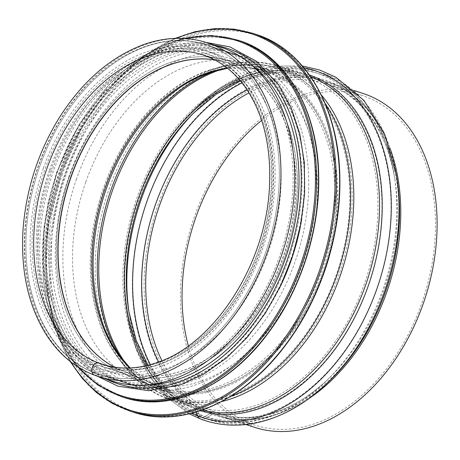<?xml version="1.0" encoding="UTF-8"?>
<svg xmlns="http://www.w3.org/2000/svg" width="460" height="460" viewBox="0 0 460 460"><rect width="100%" height="100%" fill="white"/><g stroke="black" fill="none" stroke-linecap="round" stroke-linejoin="round"><path stroke-width="0.34" stroke-dasharray="2.3 1.72" d="M389.953 148.085A175.53 122.302 -72 0 0 326.698 81.638C362.037 92.724 389.131 129.415 396.94 178.273A176.548 123.015 -72 0 0 192.125 136.43A176.548 123.015 -72 0 0 212.152 414.512A4.439 3.185 -69.3 0 1 214.423 414.184A4.439 3.185 110.7 0 0 212.152 414.512L205.413 418.45L212.158 414.512A176.548 123.015 -72 0 0 331.786 378.649C296.729 413.569 253.242 427.305 218.143 415.489A175.53 122.302 -72 0 0 308.378 398.947M188.341 345.885A173.305 120.756 -72 0 0 251.505 423.907L215.153 412.085A6.664 4.778 110.7 0 0 211.755 412.585A6.664 4.778 -69.3 0 1 215.153 412.085L251.505 423.907L250.769 426L214.417 414.184L250.775 426A175.53 122.302 -72 0 0 254.495 427.305M158.671 361.98A174.834 121.82 -72 0 0 211.755 412.585L205.016 416.524L211.755 412.585A174.834 121.82 -72 0 0 330.228 377.068A174.834 121.82 -72 0 0 394.749 178.635A174.834 121.82 -72 0 0 247.135 89.936M200.686 419.043A8.884 6.365 110.7 0 0 205.413 418.45A8.884 6.365 -69.3 0 1 200.681 419.043M150.386 364.665A180.665 125.885 -72 0 0 205.011 416.518A6.664 4.778 -69.3 0 1 201.468 416.967A6.664 4.778 -69.3 0 1 199.226 414.638A6.664 4.778 110.7 0 0 201.468 416.967A6.664 4.778 110.7 0 0 205.011 416.518A180.665 125.885 -72 0 0 327.434 379.816A180.665 125.885 -72 0 0 394.111 174.771A180.665 125.885 -72 0 0 242.006 82.892M309.471 74.986A176.548 123.015 -72 0 0 191.849 111.584A176.548 123.015 -72 0 0 126.695 311.955A176.548 123.015 -72 0 0 194.81 408.871L196.109 412.051L194.81 408.871A4.439 3.185 110.7 0 0 193.315 407.318A4.439 3.185 -69.3 0 1 194.81 408.877A176.548 123.015 -72 0 0 200.29 410.734M129.208 313.507A180.665 125.885 -72 0 0 129.524 315.462A180.665 125.885 -72 0 0 199.226 414.638L196.339 407.572L199.226 414.638A180.665 125.885 -72 0 0 391.023 204.568A180.665 125.885 -72 0 0 196.202 110.412A180.665 125.885 -72 0 0 194.793 111.814M193.217 407.29A4.439 3.185 -69.3 0 1 193.315 407.324A4.439 3.185 110.7 0 0 193.211 407.284L167.463 398.912L193.217 407.29A175.53 122.302 -72 0 0 196.937 408.595A175.53 122.302 -72 0 0 202.136 410.101M161.931 360.709A173.305 120.756 -72 0 0 215.153 412.085A173.305 120.756 -72 0 0 218.828 413.373C252.971 424.89 295.608 411.539 330.228 377.068L327.434 379.816C289.788 417.461 241.097 432.337 201.468 416.967C164.335 403.282 137.339 364.464 129.524 315.462L128.886 311.598A174.834 121.82 -72 0 0 196.339 407.572A6.664 4.778 110.7 0 0 194.097 405.243A6.664 4.778 110.7 0 0 193.947 405.191A6.664 4.778 -69.3 0 1 194.097 405.243A6.664 4.778 -69.3 0 1 196.339 407.572A174.834 121.82 -72 0 0 381.944 204.28A174.834 121.82 -72 0 0 193.407 113.166L196.202 110.412C232.691 73.974 279.513 58.771 318.469 71.956C357.426 84.421 386.066 124.114 394.111 174.771L394.749 178.635C387.027 130.393 360.398 94.518 326.013 83.749A173.305 120.756 -72 0 0 249.021 92.88M147.229 365.481A173.305 120.756 -72 0 0 193.947 405.191L168.199 396.819L193.947 405.191A173.305 120.756 -72 0 0 197.622 406.479A173.305 120.756 -72 0 0 366.056 279.007A173.305 120.756 -72 0 0 304.808 76.854A173.305 120.756 -72 0 0 239.942 80.373M325.582 104.431A174.679 121.71 -72 0 0 217.798 67.574A174.679 121.71 -72 0 0 107.134 194.816A174.679 121.71 -72 0 0 121.796 362.808A174.679 121.71 -72 0 0 165.157 397.267A8.884 6.365 110.7 0 0 167.267 398.843A8.884 6.365 110.7 0 0 167.469 398.912A8.884 6.365 -69.3 0 1 167.267 398.843A8.884 6.365 -69.3 0 1 165.157 397.267L158.654 389.016L165.163 397.273A174.679 121.71 -72 0 0 230.644 396.393M125.735 363.406A173.305 120.756 -72 0 0 168.199 396.819A6.664 4.778 -69.3 0 1 168.049 396.767A6.664 4.778 -69.3 0 1 166.474 395.588A6.664 4.778 110.7 0 0 168.049 396.767A6.664 4.778 110.7 0 0 168.199 396.819A173.305 120.756 -72 0 0 171.873 398.107A173.305 120.756 -72 0 0 340.308 270.635A173.305 120.756 -72 0 0 279.059 68.482A173.305 120.756 -72 0 0 221.335 69.408M121.089 357.846A172.672 120.313 -72 0 0 123.602 361.52A172.672 120.313 -72 0 0 166.468 395.588L159.965 387.331L166.468 395.588A172.672 120.313 -72 0 0 346.892 232.783A172.672 120.313 -72 0 0 218.5 69.678A172.672 120.313 -72 0 0 214.308 71.179M157.699 388.269A4.439 3.185 -69.3 0 1 158.654 389.016A4.439 3.185 110.7 0 0 157.694 388.269L122.417 373.066L157.699 388.269A168.423 117.352 -72 0 0 325.778 263.051A168.423 117.352 -72 0 0 258.123 67.177A168.423 117.352 -72 0 0 101.746 193.062A168.423 117.352 -72 0 0 154.18 386.848A168.423 117.352 -72 0 0 157.694 388.269M147.999 365.292L168.596 389.936L194.097 405.243L197.622 406.479L168.049 396.767C150.386 389.988 135.568 378.241 123.602 361.52L118.548 354.418A166.83 116.242 -72 0 0 159.959 387.331A6.664 4.778 110.7 0 0 158.527 386.21A6.664 4.778 -69.3 0 1 159.959 387.331A166.83 116.242 -72 0 0 334.282 230.034A166.83 116.242 -72 0 0 210.231 72.45L218.5 69.678C239.487 62.721 259.676 62.324 279.059 68.482L304.808 76.854L273.556 73.019L240.453 80.977M129.818 367.971A166.209 115.811 -72 0 0 155.054 384.807A166.209 115.811 -72 0 0 158.527 386.21L123.251 371.013L158.527 386.21A166.209 115.811 -72 0 0 324.398 262.643A166.209 115.811 -72 0 0 257.635 69.345A166.209 115.811 -72 0 0 227.32 68.12M122.32 373.031A2.219 1.593 -69.3 0 1 122.366 373.048A2.219 1.593 -69.3 0 1 122.417 373.072A2.219 1.593 110.7 0 0 122.366 373.048A2.219 1.593 110.7 0 0 122.314 373.031L98.135 365.165L122.32 373.031A164.87 114.879 -72 0 0 125.81 374.256A164.87 114.879 -72 0 0 286.045 252.994A164.87 114.879 -72 0 0 227.78 60.68A164.87 114.879 -72 0 0 68.385 179.423A164.87 114.879 -72 0 0 122.314 373.031M114.678 367.183A162.662 113.338 -72 0 0 119.853 369.639A162.662 113.338 -72 0 0 123.245 371.007A4.439 3.185 110.7 0 0 123.153 370.973A4.439 3.185 110.7 0 0 123.05 370.938A4.439 3.185 -69.3 0 1 123.148 370.973A4.439 3.185 -69.3 0 1 123.245 371.007A162.662 113.338 -72 0 0 285.579 250.079A162.662 113.338 -72 0 0 220.242 60.91A162.662 113.338 -72 0 0 214.613 59.852M114.603 367.172A162.65 113.332 -72 0 0 123.05 370.938L105.737 365.303L123.05 370.938A162.65 113.332 -72 0 0 126.5 372.146A162.65 113.332 -72 0 0 284.573 252.517A162.65 113.332 -72 0 0 227.09 62.79A162.65 113.332 -72 0 0 214.55 59.817M95.346 373.129A4.22 3.024 -69.3 0 1 95.254 373.094A4.22 3.024 -69.3 0 1 93.886 368.144A4.22 3.024 -69.3 0 1 98.135 365.165A4.22 3.024 110.7 0 0 93.886 368.144A4.22 3.024 110.7 0 0 95.249 373.094A4.22 3.024 110.7 0 0 95.346 373.129L109.129 377.608L95.346 373.129A173.305 120.756 -72 0 0 99.021 374.417A173.305 120.756 -72 0 0 267.45 246.945A173.305 120.756 -72 0 0 206.206 44.792A173.305 120.756 -72 0 0 39.56 166.968A173.305 120.756 -72 0 0 99.021 374.417A173.305 120.756 -72 0 0 267.45 246.945A173.305 120.756 -72 0 0 206.206 44.792A173.305 120.756 -72 0 0 38.651 169.608A173.305 120.756 -72 0 0 95.346 373.129M220.673 47.161A175.53 122.302 -72 0 0 50.974 173.581A175.53 122.302 -72 0 0 108.393 379.707L94.61 375.222L108.393 379.707L109.129 377.608L108.393 379.707A175.53 122.302 -72 0 0 112.113 381.012M109.129 377.608A173.305 120.756 -72 0 0 112.803 378.902A173.305 120.756 -72 0 0 281.233 251.43A173.305 120.756 -72 0 0 219.989 49.272A173.305 120.756 -72 0 0 52.434 174.093A173.305 120.756 -72 0 0 109.129 377.608M250.775 426L251.505 423.907A173.305 120.756 -72 0 0 255.179 425.195A173.305 120.756 -72 0 0 423.608 297.723A173.305 120.756 -72 0 0 362.365 95.571A173.305 120.756 -72 0 0 261.665 120.405M363.049 93.46A175.53 122.302 -72 0 0 193.349 219.874A175.53 122.302 -72 0 0 250.769 426M49.387 170.361A167.532 116.736 -72 0 0 106.864 370.898A167.532 116.736 -72 0 0 269.686 247.675A167.532 116.736 -72 0 0 210.479 52.25A167.532 116.736 -72 0 0 49.387 170.361M85.738 182.183A167.532 116.736 -72 0 0 143.215 382.72A167.532 116.736 -72 0 0 306.038 259.492A167.532 116.736 -72 0 0 246.83 64.072A167.532 116.736 -72 0 0 85.738 182.183M76.515 178.986A173.305 120.756 -72 0 0 135.976 386.434A173.305 120.756 -72 0 0 304.411 258.963A173.305 120.756 -72 0 0 243.162 56.81A173.305 120.756 -72 0 0 76.515 178.986M68.942 176.525A173.305 120.756 -72 0 0 128.403 383.973A173.305 120.756 -72 0 0 296.832 256.502A173.305 120.756 -72 0 0 235.589 54.343A173.305 120.756 -72 0 0 68.942 176.525M301.616 219.627A173.305 120.756 -72 0 0 231.65 53.067A173.305 120.756 -72 0 0 65.004 175.243A173.305 120.756 -72 0 0 124.465 382.691A173.305 120.756 -72 0 0 278.973 289.214M62.278 174.357A173.305 120.756 -72 0 0 121.739 381.806A173.305 120.756 -72 0 0 290.168 254.334A173.305 120.756 -72 0 0 228.925 52.181A173.305 120.756 -72 0 0 62.278 174.357M250.355 63.819A173.305 120.756 -72 0 0 225.894 51.192A173.305 120.756 -72 0 0 59.248 173.374A173.305 120.756 -72 0 0 118.709 380.822A173.305 120.756 -72 0 0 145.918 384.997M206.891 42.682A175.53 122.302 -72 0 0 37.191 169.096A175.53 122.302 -72 0 0 94.61 375.222A175.53 122.302 -72 0 0 94.789 375.291M123.153 370.973L102.315 364.28A162.65 113.332 -72 0 0 260.389 244.651A162.65 113.332 -72 0 0 202.906 54.93L227.09 62.79L220.242 60.91L257.635 69.345L227.55 68.304M255.179 425.195L218.828 413.373A173.305 120.756 -72 0 0 387.257 285.907A173.305 120.756 -72 0 0 326.013 83.749L362.365 95.571M354.487 90.672L326.698 81.638A175.53 122.302 -72 0 0 156.998 208.058A175.53 122.302 -72 0 0 214.417 414.184A175.53 122.302 -72 0 0 218.143 415.489L245.927 424.522M396.301 174.409A182.379 127.075 -72 0 0 184.719 131.18A182.379 127.075 -72 0 0 205.413 418.45A182.379 127.075 -72 0 0 328.998 381.397M303.865 67.706A182.379 127.075 -72 0 0 194.637 108.83A182.379 127.075 -72 0 0 127.334 315.824A182.379 127.075 -72 0 0 191.481 413.322M310.586 76.578A175.53 122.302 -72 0 0 305.492 74.744A175.53 122.302 -72 0 0 135.798 201.158A175.53 122.302 -72 0 0 193.211 407.284M321.304 94.921A175.53 122.302 -72 0 0 279.743 66.372A175.53 122.302 -72 0 0 110.043 192.786A175.53 122.302 -72 0 0 167.463 398.912A175.53 122.302 -72 0 0 171.189 400.217A175.53 122.302 -72 0 0 221.588 401.574M329.429 255.737A168.837 117.645 -72 0 0 209.53 70.346A168.837 117.645 -72 0 0 102.563 193.332A168.837 117.645 -72 0 0 116.736 355.706A168.837 117.645 -72 0 0 158.654 389.016A168.837 117.645 -72 0 0 322.747 276.293M122.417 373.072A164.875 114.879 -72 0 0 286.959 250.487A164.875 114.879 -72 0 0 220.731 58.742A164.875 114.879 -72 0 0 67.643 181.976A164.875 114.879 -72 0 0 118.973 371.68A164.875 114.879 -72 0 0 122.417 373.066M98.135 365.165A164.87 114.879 -72 0 0 101.631 366.396A164.87 114.879 -72 0 0 261.861 245.128A164.87 114.879 -72 0 0 203.596 52.814A164.87 114.879 -72 0 0 44.2 171.557A164.87 114.879 -72 0 0 98.135 365.165M43.326 168.389A167.532 116.736 -72 0 0 159.315 367.109A167.532 116.736 -72 0 0 255.196 93.311A167.532 116.736 -72 0 0 43.326 168.389M66.039 174.754A197.731 137.776 -72 0 0 202.929 409.291A197.731 137.776 -72 0 0 316.095 86.141A197.731 137.776 -72 0 0 66.039 174.754M255.835 34.31A198.622 138.397 -72 0 0 64.849 174.334A198.622 138.397 -72 0 0 132.998 412.085M252.471 33.218A198.622 138.397 -72 0 0 61.49 173.242A198.622 138.397 -72 0 0 129.634 410.993M176.381 38.318A197.777 137.81 -72 0 0 61.433 173.253A197.777 137.81 -72 0 0 71.093 362.112M60.254 173.248A186.633 130.042 -72 0 0 189.462 394.617A186.633 130.042 -72 0 0 296.274 89.614A186.633 130.042 -72 0 0 60.254 173.248M239.378 40.635A187.519 130.657 -72 0 0 59.07 172.833A187.519 130.657 -72 0 0 123.401 397.291M237.504 40.026A187.519 130.657 -72 0 0 57.195 172.224A187.519 130.657 -72 0 0 121.532 396.681M185.708 38.536A186.714 130.099 -72 0 0 57.12 172.224A186.714 130.099 -72 0 0 78.769 367.419M60.254 173.592A176.416 122.923 -72 0 0 182.39 382.846A176.416 122.923 -72 0 0 283.354 94.536A176.416 122.923 -72 0 0 60.254 173.592M214.866 45.275A176.416 122.923 -72 0 0 57.224 172.609A176.416 122.923 -72 0 0 106.306 379.12M123.148 370.973L155.054 384.807L130.111 367.96M189.284 413.862L167.043 397.584L148.902 375.124L135.522 347.49L127.334 315.824L126.695 311.955C135.884 361.157 158.09 392.949 193.315 407.318L167.267 398.843C149.161 391.885 134.004 379.874 121.796 362.808L116.736 355.706C127.092 370.139 139.57 380.518 154.18 386.848L118.973 371.68L125.81 374.256L101.631 366.396C119.485 372.123 138.362 371.484 158.269 364.487C193.936 350.928 223.232 322.615 246.157 279.565C268.077 237.366 276.851 185.984 269.514 143.301C262.119 97.537 236.71 63.21 203.596 52.814L227.78 60.68L220.731 58.742L258.123 67.177C242.587 63.71 226.389 64.762 209.53 70.346L217.798 67.574C239.217 60.467 259.865 60.064 279.743 66.372L305.492 74.744C270.394 62.928 226.906 76.665 191.849 111.584L194.637 108.83L219.886 88.038L246.962 73.56L274.844 66.062L302.404 65.981M219.989 49.272L206.206 44.792C158.367 28.319 98.279 59.202 62.094 117.403C40.198 152.455 27.876 190.584 25.128 231.788C20.631 297.942 49.157 356.534 95.249 373.094L112.803 378.902M50.548 170.844C19.395 254.616 46.805 349.077 104.662 365.51C122.17 371.277 140.72 370.806 160.31 364.101C191.159 352.883 217.655 329.688 239.804 294.515C258.681 263.344 269.738 229.592 272.987 193.257C275.983 151.386 268.232 116.713 249.74 89.234C227.395 56.465 190.152 43.447 151.346 56.948C109.675 70.719 69.328 115.977 50.548 170.844M246.83 64.072L210.479 52.25M143.215 382.72L106.864 370.898M175.162 38.358L140.099 59.07L108.175 89.78L81.34 128.61L61.232 173.167L48.587 223.847L45.845 274.401L53.193 321.327L70.133 361.365M243.162 56.81L235.589 54.343M135.976 386.434L128.403 383.973M184.006 38.427L164.525 44.873L145.354 54.803L109.468 84.26L79.189 124.447L56.936 172.149L44.102 226.487L43.349 280.094L47.57 305.118L54.757 328.198L64.745 348.812L77.326 366.505M231.65 53.067L228.925 52.181M124.465 382.691L121.739 381.806M205.948 42.377L186.628 43.355L167.055 48.191L133.153 65.751L102.108 93.685L76.015 130.053L56.643 172.368L48.087 202.693L43.441 233.45L42.855 263.672L46.351 292.439L53.831 318.849L65.067 342.079L79.735 361.405L97.388 376.217M225.894 51.192L206.206 44.792M118.709 380.822L99.021 374.417"/><path stroke-width="0.69" d="M197.696 415.943A8.884 6.365 110.7 0 0 200.686 419.043L200.681 419.043A8.884 6.365 -69.3 0 1 197.696 415.938L196.104 412.051L197.696 415.943A182.379 127.075 -72 0 0 380.259 278.547A182.379 127.075 -72 0 0 303.865 67.706M105.737 365.303L98.865 363.072L105.737 365.303M98.865 363.072A6.44 4.617 110.7 0 0 92.385 367.62A6.44 4.617 110.7 0 0 94.467 375.176A6.44 4.617 110.7 0 0 94.61 375.222A6.44 4.617 -69.3 0 1 94.467 375.17A6.44 4.617 -69.3 0 1 92.379 367.62A6.44 4.617 -69.3 0 1 98.865 363.072A162.65 113.332 -72 0 0 102.315 364.28C119.646 369.863 138.052 369.23 157.521 362.394C214.578 343.758 266.288 263.568 269.457 186.8C271.365 147.016 263.522 114.137 245.927 88.165C234.278 71.599 219.937 60.519 202.906 54.93A162.65 113.332 -72 0 0 45.661 172.069A162.65 113.332 -72 0 0 98.865 363.072M94.467 375.176L112.113 381.012A175.53 122.302 -72 0 0 282.704 251.907A175.53 122.302 -72 0 0 220.673 47.161L206.891 42.682A175.53 122.302 -72 0 1 268.922 247.422A175.53 122.302 -72 0 1 98.331 376.527A175.53 122.302 -72 0 1 94.789 375.291M261.665 120.405A173.305 120.756 -72 0 0 188.341 345.885M245.927 424.522L254.495 427.305A175.53 122.302 -72 0 0 425.08 298.207A175.53 122.302 -72 0 0 363.049 93.46L354.487 90.672M278.973 289.214A173.305 120.756 -72 0 0 301.616 219.627M145.918 384.997A173.305 120.756 -72 0 0 287.143 253.351A173.305 120.756 -72 0 0 250.355 63.819M214.55 59.817A162.65 113.332 -72 0 0 69.017 182.424A162.65 113.332 -72 0 0 114.603 367.172M214.613 59.852A162.662 113.338 -72 0 0 69.213 182.488A162.662 113.338 -72 0 0 114.678 367.183M227.32 68.12A166.209 115.811 -72 0 0 103.316 193.574A166.209 115.811 -72 0 0 129.818 367.971M227.55 68.304L210.231 72.45A166.83 116.242 -72 0 0 104.541 193.976A166.83 116.242 -72 0 0 118.548 354.418L130.111 367.96M214.308 71.179A172.672 120.313 -72 0 0 109.112 195.46A172.672 120.313 -72 0 0 121.089 357.846M221.335 69.408A173.305 120.756 -72 0 0 110.63 195.954A173.305 120.756 -72 0 0 125.735 363.406M239.942 80.373A173.305 120.756 -72 0 0 147.229 365.481M240.453 80.977L216.303 94.191L193.407 113.166A174.834 121.82 -72 0 0 128.886 311.598L136.24 340.406L147.999 365.292M194.793 111.814A180.665 125.885 -72 0 0 129.208 313.507M242.006 82.892A180.665 125.885 -72 0 0 150.386 364.665M247.135 89.936A174.834 121.82 -72 0 0 158.671 361.98M249.021 92.88A173.305 120.756 -72 0 0 161.931 360.709M308.378 398.947A175.53 122.302 -72 0 0 389.953 148.085M331.786 378.649A176.548 123.015 -72 0 0 396.94 178.273L396.301 174.409A182.379 127.075 -72 0 1 328.998 381.397L331.786 378.649M191.481 413.322A182.379 127.075 -72 0 0 197.696 415.938M200.29 410.734A176.548 123.015 -72 0 0 370.127 280.335A176.548 123.015 -72 0 0 309.471 74.986M202.136 410.101A175.53 122.302 -72 0 0 367.523 279.49A175.53 122.302 -72 0 0 310.586 76.578M221.588 401.574A175.53 122.302 -72 0 0 341.774 271.112A175.53 122.302 -72 0 0 321.304 94.921M230.644 396.393A174.679 121.71 -72 0 0 338.629 270.089A174.679 121.71 -72 0 0 325.582 104.431M322.747 276.293A168.837 117.645 -72 0 0 329.429 255.737M255.835 34.31C305.469 49.622 339.394 108.042 339.865 178.589C340.975 234.962 321.126 297.091 287.483 342.568C245.571 400.804 182.804 429.145 132.998 412.085A198.622 138.397 -72 0 0 326.031 265.995A198.622 138.397 -72 0 0 255.835 34.31L252.471 33.218L233.967 29.141L214.676 28.646L194.948 31.74L175.162 38.358M132.998 412.085L129.634 410.993A198.622 138.397 -72 0 0 322.667 264.902A198.622 138.397 -72 0 0 252.471 33.218M71.093 362.112A197.777 137.81 -72 0 0 251.074 375.86A197.777 137.81 -72 0 0 330.021 133.055A197.777 137.81 -72 0 0 176.381 38.318M239.378 40.635C286.246 55.096 318.274 110.256 318.722 176.858C319.769 230.08 301.03 288.725 269.272 331.66C229.707 386.641 170.436 413.402 123.401 397.291A187.519 130.657 -72 0 0 305.647 259.365A187.519 130.657 -72 0 0 239.378 40.635L211.393 35.529L184.006 38.427M123.401 397.291L121.532 396.681A187.519 130.657 -72 0 0 303.772 258.756A187.519 130.657 -72 0 0 237.504 40.026M78.769 367.419A186.714 130.099 -72 0 0 302.64 258.388A186.714 130.099 -72 0 0 185.708 38.536M106.306 379.12A176.416 122.923 -72 0 0 289.202 254.018A176.416 122.923 -72 0 0 214.866 45.275M94.467 375.17C75.785 367.994 60.283 355.361 47.949 337.266C28.871 308.206 20.556 272.515 23 230.195C25.961 189.462 38.203 151.737 59.719 117.007C82.748 81.058 110.636 56.948 143.388 44.677C165.387 36.898 186.553 36.231 206.891 42.682M328.998 381.397C306.003 403.932 281.152 417.881 254.443 423.24C235.658 426.794 217.735 425.397 200.686 419.043L189.284 413.862M302.404 65.981L319.694 70.023L335.926 77.234L363.964 100.447L384.491 133.653L396.301 174.409M70.133 361.365L82.242 378.356L96.37 392.455L112.269 403.403L129.634 410.993M77.326 366.505L97.767 384.962L121.532 396.681M97.388 376.217L117.955 386.176L148.752 390.712L181.004 384.663L204.315 373.79L226.607 357.868L247.192 337.41L265.42 313.082L280.761 285.533L292.646 255.76L300.69 224.721L304.641 193.413L304.347 162.714L299.793 133.762L291.111 107.502L278.576 84.778L256.686 61.387L229.96 46.914L205.948 42.377"/></g></svg>
